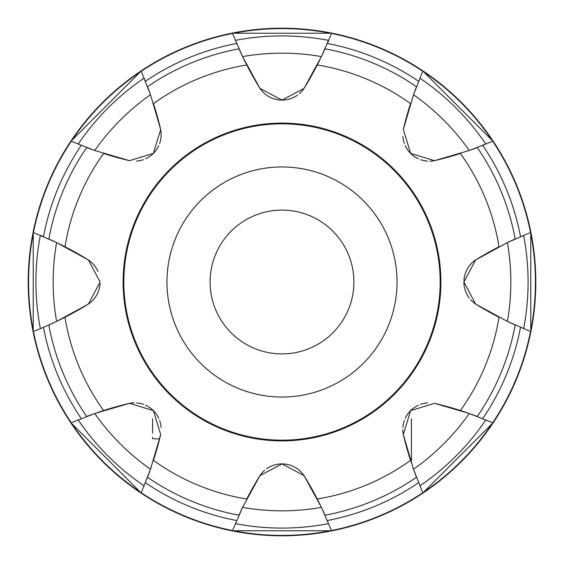 <?xml version="1.0" encoding="UTF-8"?>
<svg xmlns="http://www.w3.org/2000/svg" width="564" height="564" viewBox="0 0 564 564"><rect width="100%" height="100%" fill="white"/><g stroke="black" fill="none" stroke-linecap="round" stroke-linejoin="round"><path stroke-width="0.85" d="M28.2 282A253.8 253.8 0 0 0 282 535.8A253.8 253.8 0 0 0 535.8 282A253.8 253.8 0 0 0 282 28.2A253.8 253.8 0 0 0 28.2 282M140.267 492.076L71.924 423.733A253.419 253.419 0 0 0 140.267 492.076L71.924 423.733M330.328 530.766L233.672 530.766A253.419 253.419 0 0 0 330.328 530.766L233.672 530.766M492.076 423.733L423.733 492.076A253.419 253.419 0 0 0 492.076 423.733L423.733 492.076M28.581 282A253.419 253.419 0 0 0 33.234 330.328L33.234 233.672A253.419 253.419 0 0 0 28.581 282M40.382 328.678L33.459 331.477A253.419 253.419 0 0 0 71.268 422.76L94.745 413.504L129.487 403.323L153.38 410.627L160.677 434.513L150.496 469.255L141.24 492.732A253.419 253.419 0 0 0 232.523 530.541L242.576 507.403L259.948 475.628L282 463.904L304.052 475.628L321.424 507.403L331.477 530.541A253.419 253.419 0 0 0 422.76 492.732L413.504 469.255L403.323 434.513L410.627 410.62L434.513 403.323L469.255 413.504L492.732 422.76A253.419 253.419 0 0 0 530.541 331.477L507.403 321.424L475.628 304.052L463.904 282L475.628 259.948L507.403 242.576L530.541 232.523A253.419 253.419 0 0 0 492.732 141.24L469.255 150.496L434.513 160.677L410.62 153.373L403.323 129.487L413.504 94.745L422.76 71.268A253.419 253.419 0 0 0 331.477 33.459L321.424 56.597L304.052 88.372L282 100.096L259.948 88.372L242.576 56.597L232.523 33.459A253.419 253.419 0 0 0 141.24 71.268L150.496 94.745L160.677 129.487L153.373 153.38L129.487 160.677L94.745 150.496L71.268 141.24A253.419 253.419 0 0 0 33.459 232.523L56.597 242.576L88.372 259.948L100.096 282L88.372 304.052L56.597 321.424L40.382 328.678A246.08 246.08 0 0 1 40.382 235.322A340.162 340.162 0 0 1 43.484 236.626A242.795 242.795 0 0 1 81.265 145.427M530.766 282L530.766 330.328A253.419 253.419 0 0 0 530.766 233.672L530.766 282M71.924 140.267L140.267 71.924A253.419 253.419 0 0 0 71.924 140.267L140.267 71.924M233.672 33.234L330.328 33.234A253.419 253.419 0 0 0 233.672 33.234L330.328 33.234M423.733 71.924L492.076 140.267A253.419 253.419 0 0 0 423.733 71.924L492.076 140.267M530.766 330.328L530.766 233.672M434.513 403.323A340.162 340.162 0 0 1 460.386 410.521A219.861 219.861 0 0 0 499.013 317.257A340.162 340.162 0 0 1 475.628 304.052A26.6 26.6 0 0 1 470.637 299.688M470.468 413.934L477.299 416.451A237.106 237.106 0 0 0 515.172 325.026L508.82 322.1M469.269 298.025A26.6 26.6 0 0 1 463.904 282M463.953 280.308A26.6 26.6 0 0 1 475.628 259.948A340.162 340.162 0 0 1 499.013 246.743A219.861 219.861 0 0 0 460.386 153.478A340.162 340.162 0 0 1 434.513 160.677A26.6 26.6 0 0 1 429.824 161.163M505.224 243.627L505.725 243.387M508.531 242.041L515.172 238.974A237.106 237.106 0 0 0 477.299 147.549L470.806 149.946M520.516 236.626A242.795 242.795 0 0 0 482.735 145.427A340.162 340.162 0 0 0 484.286 144.8M427.456 161.093A26.6 26.6 0 0 1 420.54 159.633M418.34 158.745A26.6 26.6 0 0 1 405.255 145.653M404.367 143.46A26.6 26.6 0 0 1 402.907 136.544M403.323 129.487A340.162 340.162 0 0 1 410.521 103.614L410.592 103.388M413.934 93.532L416.451 86.701A237.106 237.106 0 0 0 325.026 48.828L322.1 55.18M320.176 59.178L317.257 64.987A340.162 340.162 0 0 1 304.052 88.372A26.6 26.6 0 0 1 299.364 93.652M418.573 81.265A242.795 242.795 0 0 0 327.374 43.484A340.162 340.162 0 0 0 328.678 40.382A246.08 246.08 0 0 0 235.322 40.382M297.503 95.112A26.6 26.6 0 0 1 259.948 88.372A340.162 340.162 0 0 1 246.743 64.987A219.861 219.861 0 0 0 153.478 103.614A340.162 340.162 0 0 1 160.677 129.487A26.6 26.6 0 0 1 159.633 143.46M246.524 64.564L243.627 58.776M242.041 55.469L238.974 48.828A237.106 237.106 0 0 0 147.549 86.701L149.946 93.194M236.626 43.484A242.795 242.795 0 0 0 145.427 81.265A340.162 340.162 0 0 0 144.8 79.714M158.745 145.66A26.6 26.6 0 0 1 145.653 158.745M143.46 159.633A26.6 26.6 0 0 1 136.544 161.093M129.487 160.677A340.162 340.162 0 0 1 103.614 153.478L103.388 153.408M93.532 150.066L86.701 147.549A237.106 237.106 0 0 0 48.828 238.974L55.18 241.9M33.234 233.672L33.234 330.328M145.427 482.735A242.795 242.795 0 0 0 236.626 520.516M327.374 520.516A242.795 242.795 0 0 0 418.573 482.735M482.735 418.573A242.795 242.795 0 0 0 520.516 327.374M43.484 327.374A242.795 242.795 0 0 0 81.265 418.573M59.178 243.824L64.987 246.743A340.162 340.162 0 0 1 88.372 259.948A26.6 26.6 0 0 1 97.953 271.545M100.047 283.692A26.6 26.6 0 0 1 88.372 304.052A340.162 340.162 0 0 1 64.987 317.257L58.275 320.613M55.469 321.959L48.828 325.026A237.106 237.106 0 0 0 86.701 416.451L93.194 414.054M97.29 412.622L103.614 410.521A340.162 340.162 0 0 1 129.487 403.323A26.6 26.6 0 0 1 134.176 402.837M160.677 434.513A340.162 340.162 0 0 1 153.478 460.386L153.408 460.612M151.272 467.027L150.496 469.255A228.822 228.822 0 0 1 94.745 413.504M150.066 470.468L147.549 477.299A237.106 237.106 0 0 0 238.974 515.172L241.9 508.82M136.544 402.907A26.6 26.6 0 0 1 143.46 404.367M145.66 405.255A26.6 26.6 0 0 1 158.745 418.347M159.633 420.54A26.6 26.6 0 0 1 161.093 427.456M353.896 282A71.896 71.896 0 0 0 282 210.104A71.896 71.896 0 0 0 210.104 282A71.896 71.896 0 0 0 282 353.896A71.896 71.896 0 0 0 353.896 282M397.035 282A115.035 115.035 0 0 0 282 166.965A115.035 115.035 0 0 0 166.965 282A115.035 115.035 0 0 0 282 397.035A115.035 115.035 0 0 0 397.035 282M123.826 282A158.174 158.174 0 0 0 282 440.174A158.174 158.174 0 0 0 440.174 282A158.174 158.174 0 0 0 282 123.826A158.174 158.174 0 0 0 123.826 282M123.107 282A158.893 158.893 0 0 1 282 123.107A158.893 158.893 0 0 1 440.893 282A158.893 158.893 0 0 1 282 440.893A158.893 158.893 0 0 1 123.107 282M460.386 410.521L467.027 412.728M266.497 468.888A26.6 26.6 0 0 1 304.052 475.628A340.162 340.162 0 0 1 317.257 499.013A219.861 219.861 0 0 0 410.521 460.386A340.162 340.162 0 0 1 403.323 434.513A26.6 26.6 0 0 1 402.837 429.824M402.907 427.456A26.6 26.6 0 0 1 404.367 420.54M405.255 418.34A26.6 26.6 0 0 1 418.347 405.255M420.54 404.367A26.6 26.6 0 0 1 427.456 402.907M321.959 508.531L325.026 515.172A237.106 237.106 0 0 0 416.451 477.299L414.054 470.806M469.255 413.504A228.822 228.822 0 0 1 413.504 469.255L412.714 466.978M317.257 499.013L320.373 505.224M153.478 460.386A219.861 219.861 0 0 0 246.743 499.013A340.162 340.162 0 0 1 259.948 475.628A26.6 26.6 0 0 1 264.636 470.348M411.417 418.819L411.417 447.041M152.583 418.819L152.583 433.194M159.598 438.968L152.583 438.7L152.583 437.171M411.417 438.7L411.417 463.136M78.142 419.842A246.08 246.08 0 0 0 144.158 485.858M235.322 523.618A246.08 246.08 0 0 0 328.678 523.618M419.842 485.858A246.08 246.08 0 0 0 485.858 419.842M523.618 328.678A246.08 246.08 0 0 0 523.618 235.322M507.403 321.424A228.822 228.822 0 0 0 507.403 242.576M56.597 242.576A228.822 228.822 0 0 0 56.597 321.424M242.576 507.403A228.822 228.822 0 0 0 321.424 507.403M485.858 144.158A246.08 246.08 0 0 0 419.842 78.142M144.158 78.142A246.08 246.08 0 0 0 78.142 144.158M150.496 94.745A228.822 228.822 0 0 0 94.745 150.496M321.424 56.597A228.822 228.822 0 0 0 242.576 56.597M469.255 150.496A228.822 228.822 0 0 0 413.504 94.745M64.987 317.257A219.861 219.861 0 0 0 103.614 410.521M103.614 153.478A219.861 219.861 0 0 0 64.987 246.743M410.521 103.614A219.861 219.861 0 0 0 317.257 64.987"/></g></svg>
